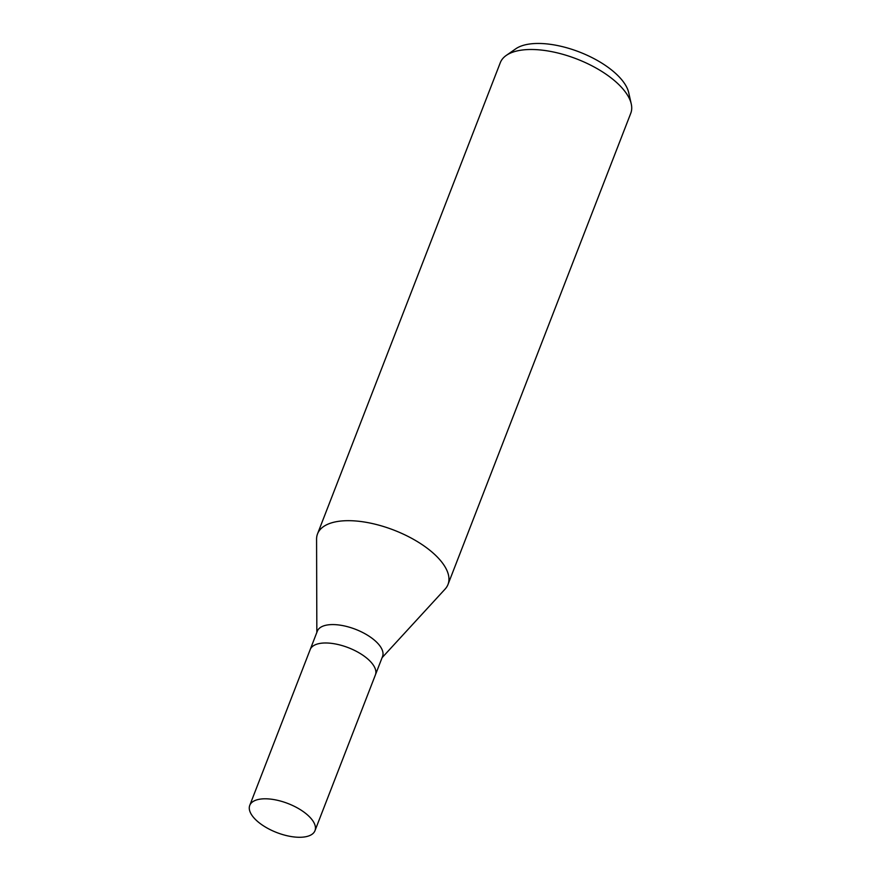 <?xml version="1.0" encoding="UTF-8"?>
<svg xmlns="http://www.w3.org/2000/svg" width="881" height="881" viewBox="0 0 881 881"><rect width="100%" height="100%" fill="white"/><g stroke="black" fill="none" stroke-linecap="round" stroke-linejoin="round"><path stroke-width="1.32" d="M375.372 674.967A34.976 15.55 -158.8 0 0 375.405 674.879L382.552 656.466A34.976 15.55 -158.8 0 0 365.945 634.276A34.976 15.55 -158.8 0 0 327.831 624.904A34.976 15.55 -158.8 0 0 317.325 631.17L310.189 649.572A34.976 15.55 -158.8 0 0 310.145 649.671M310.189 649.572A34.976 15.55 -158.8 0 1 320.695 643.306A34.976 15.55 -158.8 0 1 358.809 652.678A34.976 15.55 -158.8 0 1 375.405 674.879A34.976 15.55 -158.8 0 0 358.809 652.678A34.976 15.55 -158.8 0 0 320.695 643.306A34.976 15.55 -158.8 0 0 310.189 649.572L249.752 805.388A34.976 15.55 -158.8 0 0 266.348 827.589A34.976 15.55 -158.8 0 0 304.474 836.95A34.976 15.55 -158.8 0 0 314.98 830.684A34.976 15.55 -158.8 0 0 298.373 808.483A34.976 15.55 -158.8 0 0 260.258 799.122A34.976 15.55 -158.8 0 0 249.752 805.388M382.057 657.722L445.114 589.07A69.962 31.11 -158.8 0 0 419.653 543.015A69.962 31.11 -158.8 0 0 338.546 521.332A69.962 31.11 -158.8 0 0 317.534 533.864A69.962 31.11 -158.8 0 0 316.576 539.359M445.004 589.18A69.962 31.11 -158.8 0 0 448 584.466L630.763 113.286A69.962 31.11 -158.8 0 0 631.248 103.914A69.962 31.11 -158.8 0 0 588.827 64.247A69.962 31.11 -158.8 0 0 521.31 50.151A69.962 31.11 -158.8 0 0 506.256 55.426A69.962 31.11 -158.8 0 0 500.298 62.683L317.534 533.864M448 584.466A69.962 31.11 -158.8 0 0 414.797 540.075A69.962 31.11 -158.8 0 0 338.546 521.332A69.962 31.11 -158.8 0 0 316.576 539.216L316.841 632.426M631.248 103.914L628.704 92.637A63.234 28.115 -158.8 0 0 590.369 56.791A63.234 28.115 -158.8 0 0 529.349 44.05A63.234 28.115 -158.8 0 0 515.748 48.818L506.256 55.426M375.405 674.879L314.98 830.684"/></g></svg>
